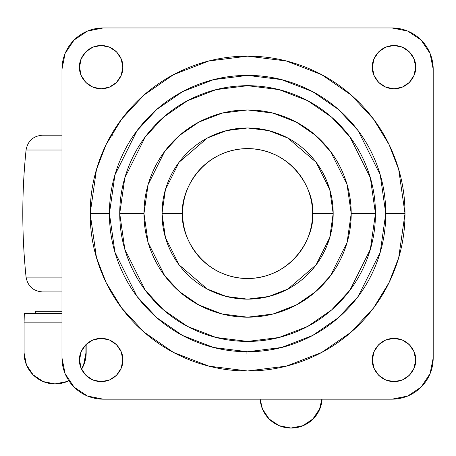 <?xml version="1.0" encoding="UTF-8"?>
<svg xmlns="http://www.w3.org/2000/svg" width="456" height="456" viewBox="0 0 456 456"><rect width="100%" height="100%" fill="white"/><g stroke="black" fill="none" stroke-linecap="round" stroke-linejoin="round"><path stroke-width="0.68" d="M183.523 356.278L182.782 356.278M182.628 213.562C180.017 194.564 199.511 149.488 247.591 148.599C295.676 149.488 315.164 194.564 312.554 213.562C315.164 232.566 295.676 277.641 247.591 278.525C199.511 277.641 180.017 232.566 182.628 213.562C182.628 222.18 184.275 230.462 187.576 238.425C190.87 246.382 195.567 253.411 201.655 259.498C207.748 265.591 214.77 270.283 222.733 273.583C230.69 276.877 238.978 278.525 247.591 278.525C256.209 278.525 264.491 276.877 272.454 273.583C280.411 270.283 287.434 265.591 293.527 259.498C299.62 253.411 304.312 246.382 307.612 238.425C310.906 230.462 312.554 222.18 312.554 213.562C312.554 204.949 310.906 196.661 307.612 188.704C304.312 180.747 299.62 173.719 293.527 167.626C287.434 161.538 280.411 156.841 272.454 153.547C264.491 150.252 256.209 148.599 247.591 148.599C238.978 148.599 230.69 150.252 222.733 153.547C214.77 156.841 207.748 161.538 201.655 167.626C195.567 173.719 190.87 180.747 187.576 188.704C184.275 196.661 182.628 204.949 182.628 213.562L162.005 213.562L182.628 213.562M375.453 213.562L370.34 177.76L349.883 136.846L331.666 117.226L307.76 100.742L279.066 89.632L247.591 85.699L216.115 89.632L187.422 100.742L163.516 117.226L145.299 136.846L124.841 177.76L119.728 213.562L143.976 213.562L148.12 184.549L164.701 151.392L179.459 135.495L198.833 122.14L222.089 113.134L247.591 109.947L273.098 113.134L296.354 122.14L315.723 135.495L330.486 151.392L347.062 184.549L351.205 213.562L375.453 213.562C375.453 196.61 372.21 180.297 365.723 164.633C359.231 148.97 349.997 135.141 338.004 123.148C326.017 111.161 312.189 101.922 296.525 95.435C280.856 88.943 264.548 85.699 247.591 85.699C230.633 85.699 214.326 88.943 198.662 95.435C182.998 101.922 169.17 111.161 157.177 123.148C145.19 135.141 135.951 148.97 129.464 164.633C122.972 180.297 119.728 196.61 119.728 213.562C119.728 230.519 122.972 246.827 129.464 262.496C135.951 278.16 145.19 291.988 157.177 303.975C169.17 315.968 182.998 325.208 198.662 331.694C214.326 338.181 230.633 341.424 247.591 341.424C264.548 341.424 280.856 338.181 296.525 331.694C312.189 325.208 326.017 315.968 338.004 303.975C349.997 291.988 359.231 278.16 365.723 262.496C372.21 246.827 375.453 230.519 375.453 213.562L351.205 213.562C351.205 227.305 348.578 240.523 343.322 253.217C338.061 265.911 330.577 277.117 320.859 286.83C311.146 296.548 299.94 304.032 287.246 309.293C274.552 314.549 261.334 317.182 247.591 317.182C233.854 317.182 220.636 314.549 207.942 309.293C195.248 304.032 184.042 296.548 174.323 286.83C164.61 277.117 157.12 265.911 151.865 253.217C146.604 240.523 143.976 227.305 143.976 213.562C143.976 199.825 146.604 186.607 151.865 173.913C157.12 161.219 164.61 150.013 174.323 140.294C184.042 130.581 195.248 123.091 207.942 117.836C220.636 112.575 233.854 109.947 247.591 109.947C261.334 109.947 274.552 112.575 287.246 117.836C299.94 123.091 311.146 130.581 320.859 140.294C330.577 150.013 338.061 161.219 343.322 173.913C348.578 186.607 351.205 199.825 351.205 213.562L347.062 242.575L330.486 275.732L315.723 291.629L296.354 304.99L273.098 313.99L247.591 317.182L222.089 313.99L198.833 304.99L179.459 291.629L164.701 275.732L148.12 242.575L143.976 213.562L119.728 213.562L124.841 249.364L145.299 290.284L163.516 309.898L187.422 326.382L216.115 337.491L247.591 341.424L279.066 337.491L307.76 326.382L331.666 309.898L349.883 290.284L370.34 249.364L375.453 213.562M312.554 213.562L333.176 213.562L329.756 189.599L316.059 162.211L287.867 138.048L268.658 130.61L247.591 127.976L226.524 130.61L207.315 138.048L179.122 162.211L165.431 189.599L162.005 213.562C162.005 224.911 164.177 235.832 168.52 246.314C172.864 256.802 179.048 266.059 187.074 274.084C195.1 282.11 204.356 288.289 214.839 292.632C225.327 296.976 236.242 299.147 247.591 299.147C258.94 299.147 269.861 296.976 280.343 292.632C290.831 288.289 300.088 282.11 308.108 274.084C316.133 266.059 322.318 256.802 326.661 246.314C331.005 235.832 333.176 224.911 333.176 213.562C333.176 202.213 331.005 191.298 326.661 180.81C322.318 170.327 316.133 161.071 308.108 153.045C300.088 145.019 290.831 138.835 280.343 134.491C269.861 130.148 258.94 127.976 247.591 127.976C236.242 127.976 225.327 130.148 214.839 134.491C204.356 138.835 195.1 145.019 187.074 153.045C179.048 161.071 172.864 170.327 168.52 180.81C164.177 191.298 162.005 202.213 162.005 213.562L165.431 237.53L179.122 264.913L207.315 289.081L226.524 296.514L247.591 299.147L268.658 296.514L287.867 289.081L316.059 264.913L329.756 237.53L333.176 213.562L312.554 213.562M109.417 213.562L114.946 174.876L137.051 130.661L156.739 109.457L182.571 91.645L213.579 79.64L247.591 75.388L281.603 79.64L312.616 91.645L338.449 109.457L358.131 130.661L380.241 174.876L385.765 213.562L405.008 213.562L398.709 169.489L389.088 144.586L373.527 119.113L351.097 94.962L321.668 74.67L286.339 60.99L247.591 56.151L208.842 60.99L173.514 74.67L144.085 94.962L121.661 119.113L106.094 144.586L96.472 169.489L90.174 213.562L109.417 213.562C109.417 195.242 112.923 177.618 119.934 160.689C126.945 143.76 136.931 128.814 149.887 115.858C162.843 102.902 177.789 92.921 194.712 85.905C211.641 78.894 229.271 75.388 247.591 75.388C265.916 75.388 283.541 78.894 300.47 85.905C317.399 92.921 332.338 102.902 345.295 115.858C358.251 128.814 368.237 143.76 375.248 160.689C382.259 177.618 385.765 195.242 385.765 213.562C385.765 231.887 382.259 249.512 375.248 266.441C368.237 283.37 358.251 298.31 345.295 311.266C332.338 324.227 317.399 334.208 300.47 341.219C283.541 348.23 265.916 351.741 247.591 351.741C229.271 351.741 211.641 348.23 194.712 341.219C177.789 334.208 162.843 324.227 149.887 311.266C136.931 298.31 126.945 283.37 119.934 266.441C112.923 249.512 109.417 231.887 109.417 213.562L90.174 213.562C90.174 234.441 94.17 254.516 102.161 273.805C110.147 293.088 121.524 310.114 136.281 324.872C151.044 339.635 168.065 351.006 187.353 358.997C206.636 366.983 226.717 370.979 247.591 370.979C268.464 370.979 288.545 366.983 307.834 358.997C327.117 351.006 344.143 339.635 358.9 324.872C373.663 310.114 385.035 293.088 393.026 273.805C401.012 254.516 405.008 234.441 405.008 213.562C405.008 192.688 401.012 172.607 393.026 153.324C385.035 134.035 373.663 117.015 358.9 102.252C344.143 87.495 327.117 76.118 307.834 68.132C288.545 60.141 268.464 56.151 247.591 56.151C226.717 56.151 206.636 60.141 187.353 68.132C168.065 76.118 151.044 87.495 136.281 102.252C121.524 117.015 110.147 134.035 102.161 153.324C94.17 172.607 90.174 192.688 90.174 213.562L96.472 257.64L106.094 282.543L121.661 308.011L144.085 332.162L173.514 352.459L208.842 366.134L247.591 370.979L286.339 366.134L321.668 352.459L351.097 332.162L373.527 308.011L389.088 282.543L398.709 257.64L405.008 213.562L385.765 213.562L380.241 252.253L358.131 296.468L338.449 317.667L312.616 335.485L281.603 347.489L247.591 351.741L213.579 347.489L182.571 335.485L156.739 317.667L137.051 296.468L114.946 252.253L109.417 213.562M122.824 67.14C123.69 73.473 117.198 88.498 101.169 88.795C85.141 88.498 78.643 73.473 79.515 67.14L81.162 75.428L85.853 82.45L92.881 87.147L101.169 88.795L109.457 87.147L116.479 82.45L121.176 75.428L122.824 67.14L121.176 58.852L116.479 51.83L109.457 47.133L101.169 45.486L92.881 47.133L85.853 51.83L81.162 58.852L79.515 67.14C78.643 60.808 85.141 45.782 101.169 45.486C117.198 45.782 123.69 60.808 122.824 67.14M415.672 67.14C416.539 73.473 410.041 88.498 394.018 88.795C377.99 88.498 371.492 73.473 372.364 67.14L374.011 75.428L378.702 82.45L385.73 87.147L394.018 88.795L402.3 87.147L409.328 82.45L414.019 75.428L415.672 67.14L414.019 58.852L409.328 51.83L402.3 47.133L394.018 45.486L385.73 47.133L378.702 51.83L374.011 58.852L372.364 67.14C371.492 60.808 377.99 45.782 394.018 45.486C410.041 45.782 416.539 60.808 415.672 67.14M415.672 359.989C416.539 366.322 410.041 381.347 394.018 381.643C377.99 381.347 371.492 366.322 372.364 359.989L374.011 368.277L378.702 375.299L385.73 379.996L394.018 381.643L402.3 379.996L409.328 375.299L414.019 368.277L415.672 359.989L414.019 351.701L409.328 344.673L402.3 339.982L394.018 338.335L385.73 339.982L378.702 344.673L374.011 351.701L372.364 359.989C371.492 353.656 377.99 338.631 394.018 338.335C410.041 338.631 416.539 353.656 415.672 359.989M122.824 359.989C123.69 366.322 117.198 381.347 101.169 381.643C85.141 381.347 78.643 366.322 79.515 359.989L81.162 368.277L85.853 375.299L92.881 379.996L101.169 381.643L109.457 379.996L116.479 375.299L121.176 368.277L122.824 359.989L121.176 351.701L116.479 344.673L109.457 339.982L101.169 338.335L92.881 339.982L85.853 344.673L81.162 351.701L79.515 359.989C78.643 353.656 85.141 338.631 101.169 338.335C117.198 338.631 123.69 353.656 122.824 359.989M391.955 27.958L407.738 31.093L421.122 40.037L430.059 53.42L433.2 69.204L433.2 357.926L430.059 373.709L421.122 387.093L407.738 396.03L391.955 399.171L103.233 399.171L87.444 396.03L74.066 387.093L65.122 373.709L61.982 357.926L61.982 69.204L65.122 53.42L74.066 40.037L87.444 31.093L103.233 27.958L391.955 27.958A41.245 41.245 0 0 1 433.2 69.204L433.2 357.926A41.245 41.245 0 0 1 391.955 399.171L103.233 399.171A41.245 41.245 0 0 1 61.982 357.926L61.982 69.204A41.245 41.245 0 0 1 103.233 27.958L391.955 27.958M61.982 291.931L42.488 291.931L61.982 291.931M61.982 277.128L26.072 277.128L61.982 277.128M61.982 150.001L26.072 150.001L61.982 150.001M61.982 135.198L42.488 135.198L61.982 135.198M111.828 135.198L113.082 135.198M24.316 313.38L61.982 313.38L24.316 313.38L24.082 322.865L24.316 313.38M54.965 383.912A30.894 30.883 90 0 1 24.082 353.018L24.082 322.865L24.082 353.018L26.437 364.84L33.128 374.86L43.149 381.558L54.965 383.912L66.867 381.558L68.816 380.674A30.894 30.883 90 0 1 55.051 383.912L55.051 383.912M81.481 369.007L83.585 364.84L85.933 353.018L85.933 344.599L86.167 353.018L86.167 344.371L86.167 353.018L83.819 364.84L81.584 369.223M61.982 322.865L24.082 322.865L61.982 322.865M260.148 399.171L262.434 408.975L269.131 418.996L279.146 425.693L290.968 428.041L302.869 425.693L312.89 418.996L319.582 408.975L321.868 399.171A30.894 30.883 90 0 1 291.048 428.041L291.048 428.041M246.097 354.187L246.097 351.73M68.873 380.76L67.1 381.558L55.284 383.912A30.894 30.883 -90 0 0 68.873 380.76M322.101 399.171L319.816 408.975L313.118 418.996L303.103 425.693L291.281 428.041A30.894 30.883 -90 0 0 322.056 399.764M81.578 369.217A30.894 30.883 -90 0 0 86.167 353.018L85.933 353.018A30.894 30.883 90 0 1 81.476 369.001M290.968 428.041A30.894 30.883 90 0 1 260.194 399.764M61.982 311.317L35.722 311.317L61.982 311.317M42.488 135.198C33.248 135.956 27.776 140.887 26.072 150.001C21.711 192.375 21.711 234.754 26.072 277.128C27.776 286.237 33.248 291.173 42.488 291.931M35.722 311.317L35.722 313.38"/></g></svg>
